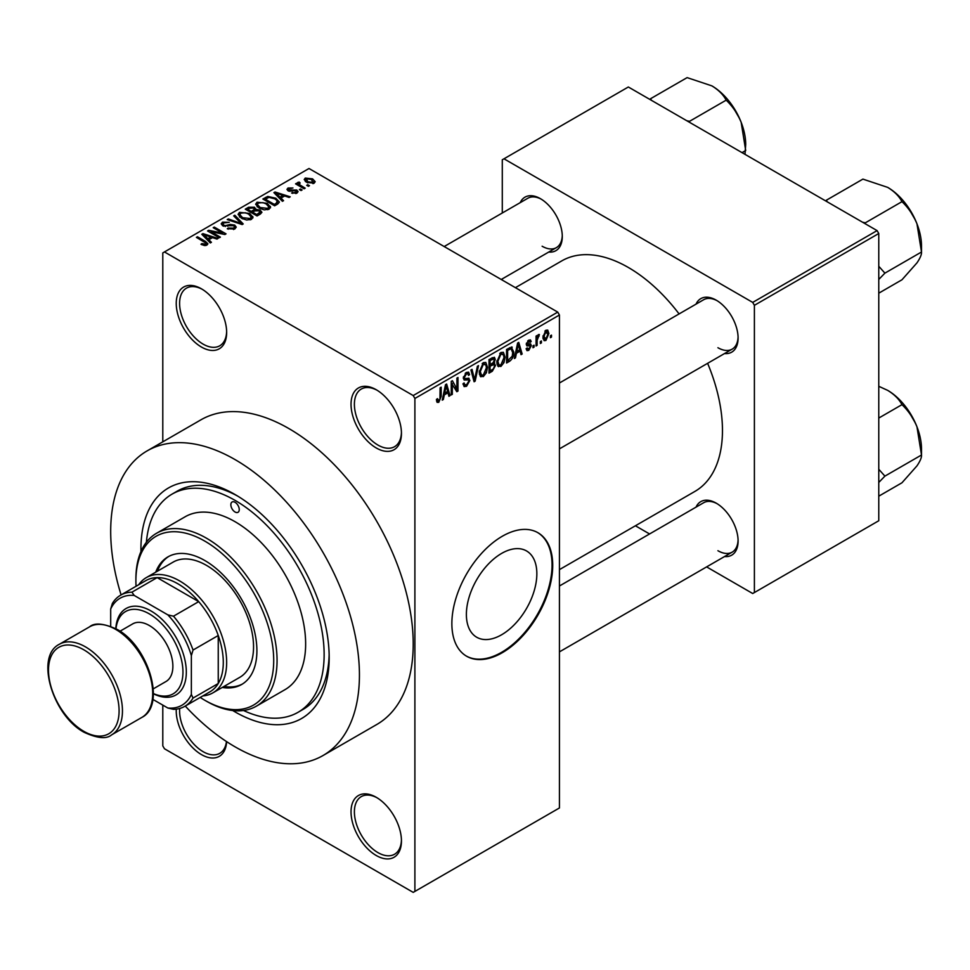 <?xml version="1.0" encoding="UTF-8"?>
<svg xmlns="http://www.w3.org/2000/svg" width="970" height="970" viewBox="0 0 970 970"><rect width="100%" height="100%" fill="white"/><g stroke="black" fill="none" stroke-linecap="round" stroke-linejoin="round"><path stroke-width="1.45" d="M376.239 447.958A35.647 20.588 60 0 1 351.031 404.296A35.647 20.588 60 0 1 376.239 389.734L376.239 389.734A35.647 20.588 60 0 1 401.447 433.408A35.647 20.588 60 0 1 376.239 447.958M377.087 390.243A33.271 19.218 -120 0 0 361.276 389.055A33.271 19.218 -120 0 0 356.184 415.73A33.271 19.218 -120 0 0 377.912 445.048A33.271 19.218 -120 0 0 394.56 446.697A33.271 19.218 -120 0 0 401.434 432.402M376.239 855.504A35.647 20.588 60 0 1 351.031 811.841A35.647 20.588 60 0 1 376.239 797.291L376.239 797.291A35.647 20.588 60 0 1 401.447 840.954A35.647 20.588 60 0 1 376.239 855.504M377.087 797.801A33.271 19.218 -120 0 0 361.276 796.612A33.271 19.218 -120 0 0 356.184 823.275A33.271 19.218 -120 0 0 377.912 852.594A33.271 19.218 -120 0 0 394.56 854.243A33.271 19.218 -120 0 0 401.434 839.959M226.616 741.626A35.647 20.588 60 0 1 201.445 754.587A35.647 20.588 60 0 1 176.285 709.143M179.692 708.464A33.271 19.218 -120 0 0 203.13 751.677A33.271 19.218 -120 0 0 219.766 753.326A33.271 19.218 -120 0 0 226.459 741.516M201.445 347.042A35.647 20.588 60 0 1 176.237 303.38A35.647 20.588 60 0 1 201.445 288.817L201.445 288.817A35.647 20.588 60 0 1 226.653 332.492A35.647 20.588 60 0 1 201.445 347.042M202.293 289.327A33.271 19.218 -120 0 0 186.482 288.138A33.271 19.218 -120 0 0 181.39 314.813A33.271 19.218 -120 0 0 203.13 344.132A33.271 19.218 -120 0 0 219.766 345.781A33.271 19.218 -120 0 0 226.64 331.497M501.611 634.768A49.822 28.76 120 0 0 534.167 590.875A49.822 28.76 120 0 0 526.528 550.948A49.822 28.76 120 0 0 501.611 553.421A49.822 28.76 120 0 0 469.068 597.314A49.822 28.76 120 0 0 476.707 637.241A49.822 28.76 120 0 0 501.611 634.768M502.29 652.701A71.307 41.164 120 0 0 548.875 589.869A71.307 41.164 120 0 0 537.938 532.724A71.307 41.164 120 0 0 502.29 536.264A71.307 41.164 120 0 0 455.706 599.096A71.307 41.164 120 0 0 466.631 656.241A71.307 41.164 120 0 0 502.29 652.701M466.303 656.035A71.307 41.164 120 0 0 501.611 652.313A71.307 41.164 120 0 0 548.111 589.784A71.307 41.164 120 0 0 537.598 532.542M696.036 304.131A30.894 17.836 60 0 1 716.248 300.179L716.248 300.179A30.894 17.836 60 0 1 738.097 338.021A30.894 17.836 60 0 1 724.566 353.541M717.097 300.688A28.518 16.466 -120 0 0 703.662 299.73L559.435 383.004M520.235 202.633A30.894 17.836 60 0 1 540.436 198.68L540.436 198.68A30.894 17.836 60 0 1 562.285 236.522A30.894 17.836 60 0 1 548.765 252.042M541.296 199.189A28.518 16.466 -120 0 0 527.862 198.232L444.187 246.538M696.036 507.128A30.894 17.836 60 0 1 716.248 503.175L716.248 503.175A30.894 17.836 60 0 1 738.097 541.017A30.894 17.836 60 0 1 724.566 556.537M717.097 503.685A28.518 16.466 -120 0 0 703.662 502.727L559.435 586.001M140.965 551.554A133.108 76.848 60 0 1 235.055 494.53A133.108 76.848 60 0 1 329.182 657.551A133.108 76.848 60 0 1 235.055 711.895A133.108 76.848 60 0 1 232.751 710.537M237.614 496.058A125.979 72.726 -120 0 0 177.11 491.208L172.066 494.118A125.979 72.726 -120 0 0 146.385 542.266M185.258 706.063A175.885 101.547 -120 0 0 235.055 746.827A175.885 101.547 -120 0 0 322.998 755.545A175.885 101.547 -120 0 0 349.964 614.592A175.885 101.547 -120 0 0 235.055 459.598A175.885 101.547 -120 0 0 147.113 450.892A175.885 101.547 -120 0 0 121.092 594.913M322.998 755.545L376.784 724.493A175.885 101.547 -120 0 0 403.75 583.552A175.885 101.547 -120 0 0 288.842 428.546A175.885 101.547 -120 0 0 200.899 419.84L147.113 450.892M559.435 569.632L694.896 491.426A133.108 76.848 -120 0 0 707.615 363.326M679.085 313.916A133.108 76.848 -120 0 0 628.342 267.477A133.108 76.848 -120 0 0 561.788 260.881L515.409 287.666M541.405 340.955L541.405 342.895L540.338 343.513L540.338 341.573L541.405 340.955M537.125 340.24L537.125 345.368L536.058 345.987L536.058 336.105L537.125 335.487L537.125 337.063L538.399 334.577L539.417 334.517L537.125 340.24L536.058 339.621M534.07 345.187L534.07 347.127L533.003 347.745L533.003 345.805L534.07 345.187M531.317 345.708L528.735 350.388L527.001 350.643L526.128 348.715L527.195 347.927L528.808 348.933L530.25 346.569L529.972 345.829L526.904 345.926L526.274 344.386L528.686 340.179L530.469 339.924L531.172 341.573L530.093 342.361L528.723 341.573L527.353 343.574L530.699 343.962L531.317 345.708L528.565 344.108M526.528 348.412L528.808 348.933M530.093 342.361L527.68 340.967M526.467 343.065L527.692 344.192M516.404 353.274L515.482 357.857L514.355 358.512L517.616 343.041L518.744 342.398L522.151 354.014L521.035 354.656L520.102 351.14L516.404 353.274L515.567 352.789M500.908 366.454L497.84 366.09L496.786 362.04L500.92 352.51L503.369 352.292L505.043 357.118L503.976 362.61L500.908 366.454L496.992 364.186M498.507 366.684L497.84 366.09M483.339 376.59L480.271 376.239L479.216 372.189L483.351 362.647L485.8 362.428L487.474 367.254L486.406 372.747L483.339 376.59L479.422 374.335M480.938 376.821L480.271 376.239M438.755 402.344L437.07 402.344L436.439 399.446L437.506 398.646L438.804 400.719L439.956 399.034L440.101 387.794L441.168 387.175L441.168 396.403L438.755 402.344L436.561 401.071M436.439 399.87L438.804 400.719M413.208 395.554L557.75 312.11L559.435 315.02L559.435 807.962L414.893 891.406L414.893 398.464L413.208 395.554L164.463 251.945L162.79 252.915L162.79 441.847M559.435 315.02L414.893 398.464M444.284 394.911L443.363 399.495L442.247 400.149L445.497 384.678L446.624 384.035L450.031 395.651L448.916 396.293L447.995 392.765L444.284 394.911L443.448 394.426M452.323 383.453L452.323 394.329L451.256 394.935L451.256 381.355L452.396 380.701L456.906 388.982L456.906 378.094L457.986 377.475L457.986 391.055L456.834 391.722L451.256 382.835M468.28 378.118L469.892 380.422L466.57 386.278L464.145 386.606L463.017 383.744L464.096 382.944L464.86 384.847L466.655 384.641L468.825 381.064L468.34 379.852L464.181 380.034L463.333 377.936L466.376 372.456L468.607 372.153L469.589 374.65L468.522 375.451L467.879 373.789L466.4 374.02L464.4 377.366L464.812 378.603L463.333 377.742L464.739 378.555L469.08 378.312M478.501 365.629L475.142 381.149L474.1 381.756L470.923 369.994L472.038 369.364L474.56 379.9L477.385 366.272L478.501 365.629M493.378 362.465L495.561 365.375L492.311 371.243L489.001 373.147L489.001 359.567L494.385 357.263L495.258 359.361L494.106 362.877L494.724 363.022M511.251 346.969L513.748 352.001C514.027 355.699 512.681 358.767 509.699 361.204L506.57 363.01L506.57 349.418L512.233 347.139M548.887 333.534L545.916 340.47L544.109 340.652L542.933 337.075L545.916 330.236L547.735 330.079L548.887 333.534L547.711 332.855M551.493 335.135L551.493 337.075L550.414 337.693L550.414 335.753L551.493 335.135M162.79 705.105L162.79 745.857L164.463 748.767L413.208 892.376L414.893 891.406M309.466 185.694L308.399 186.313L306.714 185.343L307.781 184.724L309.466 185.694M302.131 189.938L301.064 190.556L299.378 189.587L300.457 188.968L302.131 189.938M283.543 200.669L282.428 201.311L273.916 192.642L275.031 191.999L290.212 196.813L289.096 197.456L284.659 195.964L280.96 198.098L283.543 200.669M270.4 207.907L270.4 206.355L269.126 209.168L264.216 209.872L259.123 208.15L255.643 204.209L257.062 202.196L267.235 203.3L270.545 207.168M252.818 218.056L252.818 216.504L251.557 219.305L246.647 220.02L241.554 218.298L238.074 214.346L239.493 212.333L249.666 213.448L252.976 217.316M234.776 228.993L227.271 228.75L228.18 228.047L233.503 228.144L234.534 226.883L233.649 225.731L222.7 225.755L221.196 223.84L222.518 222.142L229.247 222.312L223.924 222.918L222.954 224.07L223.803 225.161L225.343 225.658L230.278 224.422L234.704 225.101L236.256 227.138L234.776 228.993M211.424 242.306L210.308 242.949L201.796 234.279L202.924 233.624L218.092 238.45L216.977 239.093L212.539 237.601L208.841 239.735L211.424 242.306M557.75 312.11L309.006 168.501L164.463 251.945M204.464 245.543L200.984 244.27L201.905 243.567L205.64 244.234L205.907 243.058L196.401 237.395L197.468 236.777L205.458 241.385L207.907 243.822L206.962 245.058L204.464 245.543M205.64 245.531L205.907 243.058M220.384 237.129L219.317 237.747L207.556 230.957L208.695 230.29L222.639 233.139L213.206 227.695L214.273 227.077L226.046 233.867L224.894 234.522L210.975 231.697L220.384 237.129M243.203 223.949L242.16 224.555L227.222 219.596L228.338 218.953L241.251 223.5L233.685 215.873L234.801 215.219L243.203 223.949M260.372 214.043L257.062 215.958L245.289 209.168L248.623 207.24L254.516 207.253L255.825 209.35L260.178 210.175L261.924 212.297L260.372 214.043M255.886 208.999L255.825 210.417M277.76 204.003L274.631 205.81L262.87 199.02L267.768 196.437L275.868 198.232L279.396 202.063L277.76 204.003M296.953 193.103L291.594 193.018L295.801 192.351L295.911 190.75L288.066 190.811L286.95 189.368L288.041 188.01L292.964 187.998L289.302 188.701L288.963 190.096L296.771 190.011L298.081 191.66L296.953 193.103M295.801 193.576L295.911 190.75M289.302 188.701L288.963 191.199M305.186 188.168L304.119 188.786L295.559 183.851L296.638 183.233L297.996 184.021L297.754 182.408L299.233 182.081L300.142 182.966L299.209 184.482L305.186 188.168M297.402 182.918L297.754 183.694M299.233 182.081L299.209 185.949M314.122 183.185L306.714 182.348L304.204 179.559L305.271 178.068L312.582 178.856L315.201 181.693L314.122 183.185M877.086 230.605L878.771 233.515L754.393 305.32L752.708 302.41L877.086 230.605L628.342 86.997L502.29 159.771L502.29 213M502.29 278.863L502.29 280.087M754.393 305.32L754.393 592.549L752.708 593.519L706.609 566.892M649.573 533.961L635.398 525.776M754.393 592.549L878.771 520.745L878.771 233.515M752.708 302.41L503.976 158.801M717.921 347.721A28.518 16.466 -120 0 0 732.18 349.139A28.518 16.466 -120 0 0 738.073 337.014M542.121 246.222A28.518 16.466 -120 0 0 556.38 247.641A28.518 16.466 -120 0 0 562.273 235.528M717.921 550.717A28.518 16.466 -120 0 0 732.18 552.136A28.518 16.466 -120 0 0 738.073 540.023M243.506 710.489A125.979 72.726 -120 0 0 298.045 712.307L303.089 709.397A125.979 72.726 -120 0 0 329.145 654.58M201.905 244.755L201.905 243.567M197.468 238.014L197.468 236.777M202.924 235.419L202.924 233.624M208.841 241.457L208.841 239.735M205.397 236.183L207.822 238.741L210.805 237.019L203.664 234.619L205.397 236.183L205.397 237.953M207.822 240.427L207.822 238.741M203.664 236.183L203.664 234.619M210.805 238.608L210.805 237.019M208.695 231.612L208.695 230.29M222.639 234.073L222.639 233.139M214.273 228.302L214.273 227.077M210.975 232.921L210.975 231.697M228.18 229.199L228.18 228.047M233.503 229.55L233.503 228.144M222.518 225.646L222.518 222.142M223.803 226.252L223.803 225.161M225.343 226.543L225.343 225.658M230.278 225.537L230.278 224.422M234.704 229.041L234.704 225.101M228.338 219.96L228.338 218.953M241.251 224.252L241.251 223.5M234.801 217.013L234.801 215.219M239.493 216.868L239.493 212.333M249.666 214.758L249.666 213.448M240.875 213.121L239.796 214.649L242.645 217.692L250.175 218.517L251.23 217.001L248.55 214.043L245.446 212.769L240.875 213.121M242.645 218.856L242.645 217.692M250.175 219.875L250.175 218.517M248.623 208.829L248.623 207.24M254.273 211.217L254.516 207.253M260.178 214.164L260.178 210.175M247.738 209.338L251.254 211.375L254.273 209.496L253.643 207.98L249.605 208.271L247.738 209.338L247.738 210.575M251.254 212.6L251.254 211.375M252.624 213.4L252.624 212.163L256.759 214.54L260.154 212.006L260.154 214.164M256.759 215.776L256.759 214.54M259.984 214.273L259.111 210.793L254.734 210.951L252.624 212.163M259.026 214.819L259.026 213.23M257.062 206.719L257.062 202.196M267.235 204.609L267.235 203.3M258.444 202.985L257.365 204.512L260.215 207.544L267.744 208.38L268.799 206.865L266.132 203.906L263.015 202.633L258.444 202.985M260.215 208.72L260.215 207.544M267.744 209.726L267.744 208.38M267.768 197.795L267.768 196.437M275.868 199.529L275.868 198.232M265.307 199.202L274.328 204.403L276.244 203.288L277.226 200.742L274.777 198.838L268.969 197.359L265.307 199.202L265.307 200.426M274.328 205.64L274.328 204.403M277.65 204.064L277.226 200.742M276.244 204.876L276.244 203.288M275.031 193.794L275.031 191.999M280.96 199.82L280.96 198.098M277.517 194.546L279.942 197.104L282.913 195.382L275.783 192.981L277.517 194.546L277.517 196.316M279.942 198.789L279.942 197.104M275.783 194.546L275.783 192.981M282.913 196.971L282.913 195.382M292.503 193.382L292.503 192.315M288.041 190.799L288.041 188.01M290.018 191.393L290.018 190.302M296.771 193.2L296.771 190.011M300.457 190.205L300.457 188.968M296.638 184.47L296.638 183.233M297.996 185.258L297.996 184.021M300.748 186.846L300.748 185.609M307.781 185.961L307.781 184.724M305.271 181.354L305.271 178.068M312.582 180.177L312.582 178.856M312.934 183.645L311.6 179.523L306.459 178.795L305.865 181.814M306.459 178.795L307.781 181.729L312.934 182.469L313.516 181.584L313.516 183.475M307.781 182.906L307.781 181.729M442.49 398.985L443.363 399.495M448.516 394.766L450.031 395.651M446.612 391.977L447.995 392.765M445.642 388.582L444.648 393.117L447.631 391.395L446.139 385.72L445.642 388.582L444.781 388.085M443.823 392.632L444.648 393.117M445.375 385.284L446.139 385.72M451.256 393.711L452.323 394.329M454.615 387.661L456.906 388.982M455.779 389.794L457.986 391.055M463.042 384.253L466.57 386.278M466.085 372.625L469.589 374.65M465.212 373.341L466.4 374.02M463.43 376.809L464.4 377.366M466.509 378.458L469.892 380.422M473.712 380.325L475.142 381.149M473.421 379.246L474.56 379.9M486.334 366.599L487.474 367.254M485.57 372.262L486.406 372.747M482.175 363.556L483.363 364.235L480.283 371.595L481.52 375.16L483.339 375.014L486.394 367.836L485.946 365.023L483.036 362.853M479.253 370.989L480.283 371.595M485.946 365.023L483.363 364.235M492.299 357.663L495.258 359.361M492.142 363.398L495.561 365.375M490.068 360.537L490.068 364.599L493.196 362.659L494.191 360.209L493.718 358.912L490.068 360.537L489.001 359.918M489.001 363.98L490.068 364.599M490.068 366.187L490.068 370.952L493.439 368.83L494.494 366.005L493.936 364.526L490.068 366.187L489.001 365.569M489.001 370.334L490.068 370.952M490.796 364.174L492.178 364.962M503.903 356.451L505.043 357.118M503.139 362.125L503.976 362.61M499.756 353.407L500.932 354.086L497.852 361.446L499.101 365.023L500.908 364.865L503.976 357.688L503.515 354.874L500.605 352.704M496.822 360.852L497.852 361.446M503.515 354.874L500.932 354.086M508.328 360.404L509.699 361.204M512.633 351.346L513.748 352.001M507.637 350.388L507.637 360.804L512.257 356.16L512.681 352.595L511.057 348.691L507.637 350.388L506.57 349.782M506.57 360.185L507.637 360.804M508.159 348.509L509.529 349.297M509.444 347.757L511.578 348.824L509.589 347.684M514.597 357.36L515.482 357.857M520.635 353.128L522.151 354.014M518.732 350.34L520.102 351.14M517.762 346.945L516.767 351.479L519.738 349.758L518.259 344.095L517.762 346.945L516.901 346.448M515.943 350.995L516.767 351.479M517.483 343.647L518.259 344.095M526.152 348.897L528.735 350.388M526.322 343.719L529.972 345.829M528.723 340.167L531.172 341.573M533.003 346.508L534.07 347.127M536.058 344.75L537.125 345.368M536.058 336.445L537.125 337.063M537.744 335.317L539.114 336.105M537.489 335.887L538.338 336.372M536.058 337.378L537.332 338.106M540.338 342.277L541.405 342.895M543.067 338.833L545.916 340.47M545.358 330.625L547.007 331.582L545.88 331.667L544 336.457L545.94 339.039L547.82 334.25L544.873 331.085M542.982 335.862L544 336.457M542.97 338.069L545.94 339.039M550.414 336.457L551.493 337.075M235.055 512.002A5.941 3.431 -120 0 0 238.026 512.293A5.941 3.431 -120 0 0 238.935 507.54A5.941 3.431 -120 0 0 235.055 502.302A5.941 3.431 -120 0 0 232.085 501.999A5.941 3.431 -120 0 0 231.175 506.764A5.941 3.431 -120 0 0 235.055 512.002M222.275 687.451A73.684 42.547 -120 0 0 241.651 684.493A73.684 42.547 -120 0 0 252.94 625.456A73.684 42.547 -120 0 0 204.803 560.514A73.684 42.547 -120 0 0 167.968 556.865A73.684 42.547 -120 0 0 155.721 572.179M223.949 686.481A73.684 42.547 -120 0 0 242.476 683.995M200.22 697.43A97.449 56.26 -120 0 0 204.803 700.255A97.449 56.26 -120 0 0 273.71 660.461A97.449 56.26 -120 0 0 204.803 541.114A97.449 56.26 -120 0 0 135.897 580.897A97.449 56.26 -120 0 0 136.055 586.28M206.489 701.225L204.803 700.255L206.489 701.225A99.825 57.642 60 0 0 256.395 706.16L284.974 689.67A99.825 57.642 -120 0 0 300.276 609.681A99.825 57.642 -120 0 0 235.055 521.702A99.825 57.642 -120 0 0 185.149 516.767L156.57 533.257A99.825 57.642 60 0 1 206.489 538.204A99.825 57.642 60 0 1 271.697 626.171A99.825 57.642 60 0 1 256.395 706.16M135.897 580.897L135.897 578.957A99.825 57.642 60 0 1 156.57 533.257M298.045 712.307A125.979 72.726 -120 0 0 317.36 611.367A125.979 72.726 -120 0 0 235.055 500.362A125.979 72.726 -120 0 0 172.066 494.118M138.698 584.752A66.554 38.424 60 0 1 146.325 577.599L173.206 562.079A66.554 38.424 60 0 1 206.489 565.377A66.554 38.424 60 0 1 249.969 624.013A66.554 38.424 60 0 1 239.76 677.351L212.866 692.871A66.554 38.424 60 0 1 202.863 695.902M168.816 556.404A73.684 42.547 -120 0 0 157.395 571.209M862.585 222.227L865.373 222.797L901.967 201.663C908.284 207.616 913.279 215 916.965 223.815A47.833 27.621 -120 0 1 921.5 245.956L921.5 252.006C921.73 254.443 920.215 258.068 916.965 262.87L901.967 279.784L878.771 293.183M878.771 279.457L884.907 273.128L921.5 252.006L916.965 223.815A47.833 27.621 -120 0 0 887.671 187.368C894.376 191.478 899.141 196.243 901.967 201.663M884.907 273.128L878.771 266.277M827.301 201.857L826.319 200.244L862.912 179.11L887.671 187.368M826.319 200.244L825.652 200.911M146.325 577.599A66.554 38.424 60 0 1 197.601 595.434A66.554 38.424 60 0 1 226.653 662.401A66.554 38.424 60 0 1 212.866 692.871M152.872 699.382L167.834 708.015A61.801 35.684 -120 0 0 191.357 694.423L193.042 698.06A64.178 37.054 60 0 1 184.785 706.342L210.005 691.78A64.178 37.054 -120 0 0 218.25 683.498A64.178 37.054 -120 0 0 223.294 662.401A64.178 37.054 -120 0 0 218.25 635.495A64.178 37.054 -120 0 0 198.704 601.63L157.128 577.623A64.178 37.054 -120 0 0 145.827 580.63L120.62 595.18A64.178 37.054 60 0 1 131.92 592.185L134.212 595.447A61.801 35.684 -120 0 0 110.689 609.039L110.689 626.305M193.042 698.06L218.25 683.498L218.25 635.495L193.042 650.045L191.357 655.611A61.801 35.684 -120 0 0 167.834 614.859L173.497 616.192L198.704 601.63A64.178 37.054 -120 0 0 157.128 577.623L131.92 592.185M110.689 609.039L112.362 603.473A64.178 37.054 60 0 1 120.62 595.18M184.785 706.342A64.178 37.054 60 0 1 173.497 709.337L167.834 708.015M191.357 694.423L191.357 655.611M167.834 614.859L134.212 595.447M173.497 616.192A64.178 37.054 60 0 1 193.042 650.045M153.393 693.574A47.542 27.451 -120 0 0 182.893 669.736A47.542 27.451 -120 0 0 149.344 613.889A47.542 27.451 -120 0 0 115.976 628.766M115.806 628.681A49.919 28.821 60 0 1 151.017 610.979A49.919 28.821 60 0 1 186.301 670.731A49.919 28.821 60 0 1 153.381 693.756M120.001 631.227L132.708 623.88A33.271 19.218 60 0 1 149.344 625.529A33.271 19.218 60 0 1 171.084 654.859A33.271 19.218 60 0 1 165.979 681.522L153.272 688.858M878.771 482.454L884.907 476.124L878.771 469.274M878.771 496.179L901.967 482.781L916.965 465.867C920.215 461.065 921.73 457.44 921.5 455.003L884.907 476.124M916.965 426.812L921.5 455.003L921.5 448.952A47.833 27.621 -120 0 0 916.965 426.812A47.833 27.621 -120 0 0 887.671 390.364C894.376 394.475 899.141 399.24 901.967 404.66C908.284 410.613 913.279 417.997 916.965 426.812M878.771 418.058L901.967 404.66M878.771 386.303L887.671 390.364M686.784 120.729L689.573 121.299L726.166 100.165C732.483 106.118 737.479 113.502 741.165 122.317A47.833 27.621 -120 0 1 745.7 144.457L744.996 154.339M742.026 152.629L745.7 150.508L741.165 122.317A47.833 27.621 -120 0 0 711.871 85.869C718.576 89.98 723.341 94.745 726.166 100.165M651.488 100.359L650.518 98.746L687.112 77.624L711.871 85.869M650.518 98.746L649.851 99.413M205.458 242.682L205.458 241.385M227.817 226.252L227.817 225.137M238.972 223.5L238.972 222.676M253.267 211.799L253.267 210.211M265.865 198.874L265.865 197.286M291.727 191.223L291.727 189.877M440.101 395.784L441.168 396.403M463.345 378.397L466.158 380.034M472.899 377.281L474.136 378.009M490.929 370.443L492.311 371.243M490.553 358.67L491.923 359.458M526.274 344.362L528.917 345.89M85.481 646.881A52.295 30.191 60 0 1 119.637 692.956A52.295 30.191 60 0 1 111.623 734.86C106.603 739.225 97.485 738.4 84.293 732.386C52.913 715.957 34.678 656.411 59.328 644.286A52.295 30.191 60 0 1 85.481 646.881M83.796 731.307A49.919 28.821 -120 0 0 119.092 710.925A49.919 28.821 -120 0 0 83.796 649.791A49.919 28.821 -120 0 0 48.5 670.173A49.919 28.821 -120 0 0 83.796 731.307M89.579 626.826C94.551 622.461 103.657 623.286 116.921 629.3C148.289 645.729 166.525 705.275 141.875 717.4A52.295 30.191 -120 0 0 149.889 675.496A52.295 30.191 -120 0 0 115.733 629.409A52.295 30.191 -120 0 0 89.579 626.826L59.328 644.286M206.125 243.543L206.125 245.41M234.534 226.883L234.534 229.126M222.954 224.07L222.954 225.901M239.796 214.649L239.796 217.11M251.23 217.001L251.23 219.487M257.365 204.512L257.365 206.974M268.799 206.865L268.799 209.338M296.493 191.514L296.493 193.333M288.551 189.538L288.551 191.054M298.869 183.863L298.869 185.755M464.86 384.847L463.017 383.78M468.34 379.852L466.109 378.567M467.879 373.789L465.988 372.698M481.52 375.16L479.338 373.899M493.718 358.912L491.923 357.882M493.936 364.526L492.057 363.447M499.101 365.023L496.919 363.762M529.681 341.416L528.153 340.531M906.938 205.446L915.474 220.238M559.435 448.867L732.18 349.139M732.18 552.136L559.435 651.876M556.38 247.641L501.235 279.481M141.875 717.4L111.623 734.86M906.938 408.443L915.474 423.235M731.137 103.948L739.673 118.74"/></g></svg>
